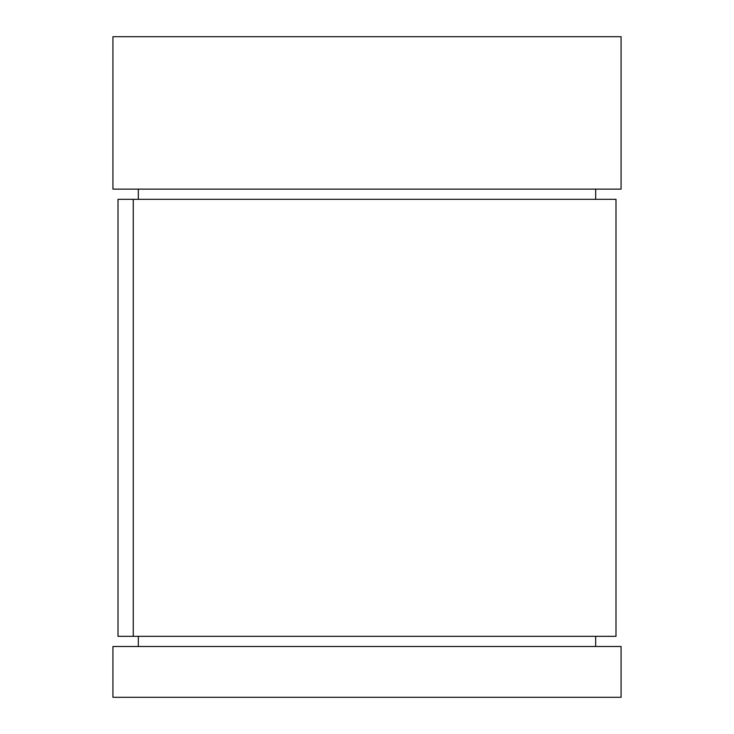 <?xml version="1.0" encoding="UTF-8"?>
<svg xmlns="http://www.w3.org/2000/svg" width="734" height="734" viewBox="0 0 734 734"><rect width="100%" height="100%" fill="white"/><g stroke="black" fill="none" stroke-linecap="round" stroke-linejoin="round"><path stroke-width="1.1" d="M118.009 636.323L118.009 199.309L615.991 199.309L615.991 636.323L133.249 636.323L133.249 199.309L133.249 636.323L118.009 636.323L118.009 199.309L118.009 636.323M138.331 189.143L112.926 189.143L112.926 36.7L621.074 36.7L621.074 189.143L138.331 189.143L138.331 199.309M138.331 636.323L138.331 646.489L112.926 646.489L112.926 697.3L621.074 697.3L621.074 646.489L595.669 646.489L595.669 636.323M595.669 199.309L595.669 189.143M595.669 646.489L138.331 646.489"/></g></svg>
